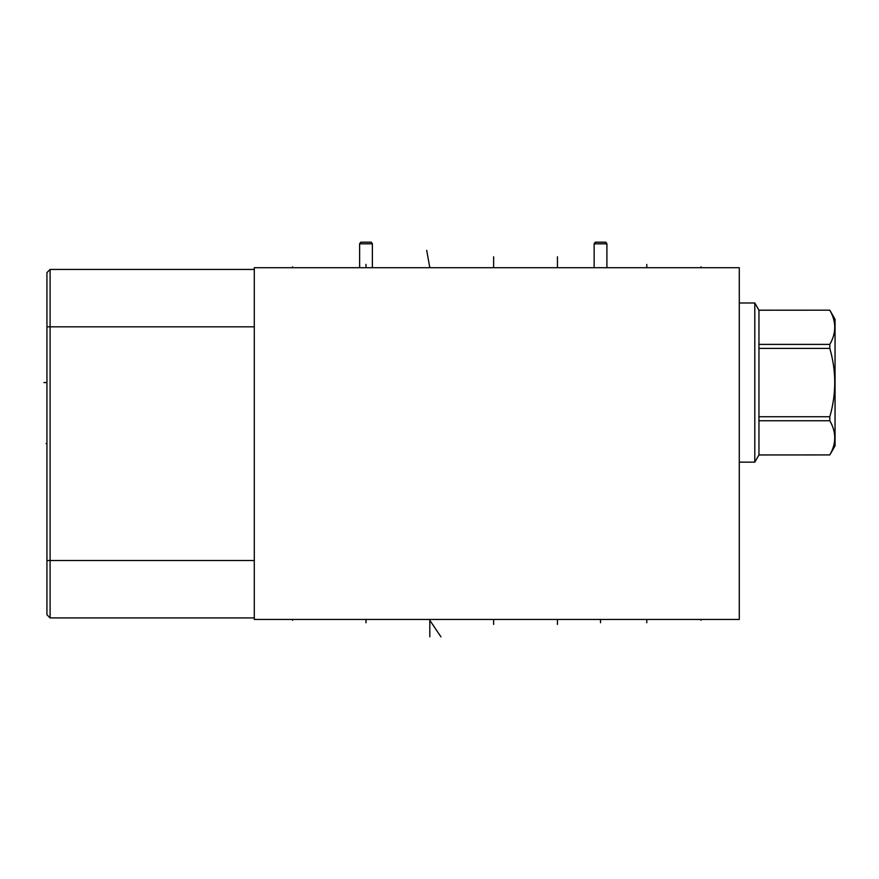 <?xml version="1.0" encoding="UTF-8"?>
<svg xmlns="http://www.w3.org/2000/svg" width="879" height="879" viewBox="0 0 879 879"><rect width="100%" height="100%" fill="white"/><g stroke="black" fill="none" stroke-linecap="round" stroke-linejoin="round"><path stroke-width="1.32" d="M739.283 267.71L254.295 267.71L254.295 619.442L739.283 619.442L739.283 267.71M46.939 272.611L50.103 269.435L46.939 272.611L46.939 614.751L50.103 617.915L254.295 617.915M50.103 269.435L254.295 269.435L50.103 269.435L50.103 617.915L46.939 614.751M758.951 310.221L758.951 454.959L829.809 454.926L835.05 445.873L835.05 319.264L829.809 310.177L758.951 310.221L754.797 302.98L754.797 462.156L739.283 462.156M754.797 302.98L739.283 302.98M829.809 310.221C836.379 321.604 836.379 332.998 829.809 344.392L829.809 348.392C836.379 371.18 836.379 393.957 829.809 416.745L829.809 420.744C836.379 432.138 836.379 443.532 829.809 454.926L758.951 454.959L754.797 462.156M758.951 344.392L829.809 344.392M758.951 348.392L829.809 348.392M758.951 416.745L829.809 416.745M758.951 420.744L829.809 420.744M359.621 267.71L359.621 243.813L360.764 242.175L371.235 242.175L372.377 243.813L372.377 267.71M359.621 243.813L372.377 243.813M594.138 267.71L594.138 243.813L595.292 242.175L605.763 242.175L606.906 243.813L606.906 267.71M594.138 243.813L606.906 243.813M292.586 619.442L292.586 620.299L292.586 619.442M700.992 619.442L700.992 620.299L700.992 619.442M440.928 636.825L429.809 620.31M493.624 619.442L493.624 624.431M365.994 619.442L365.994 622.782M557.44 624.431L557.44 620.31M600.522 619.442L600.522 622.75M646.779 622.75L646.779 620.31M429.809 636.825L429.809 619.442M43.95 382.574L46.06 382.574M46.939 443.62L46.06 443.62M292.586 266.831L292.586 267.71L292.586 266.831M700.992 266.831L700.992 267.71L700.992 266.831M429.809 266.831L429.809 267.71L429.809 266.831M426.7 250.328L429.809 267.71M557.44 266.82L557.44 256.789M365.994 266.82L365.994 264.37M493.624 256.789L493.624 267.71M646.779 266.82L646.779 264.403M46.939 326.823L254.295 326.823M46.939 560.527L254.295 560.527M758.951 310.177L829.809 310.177"/></g></svg>
